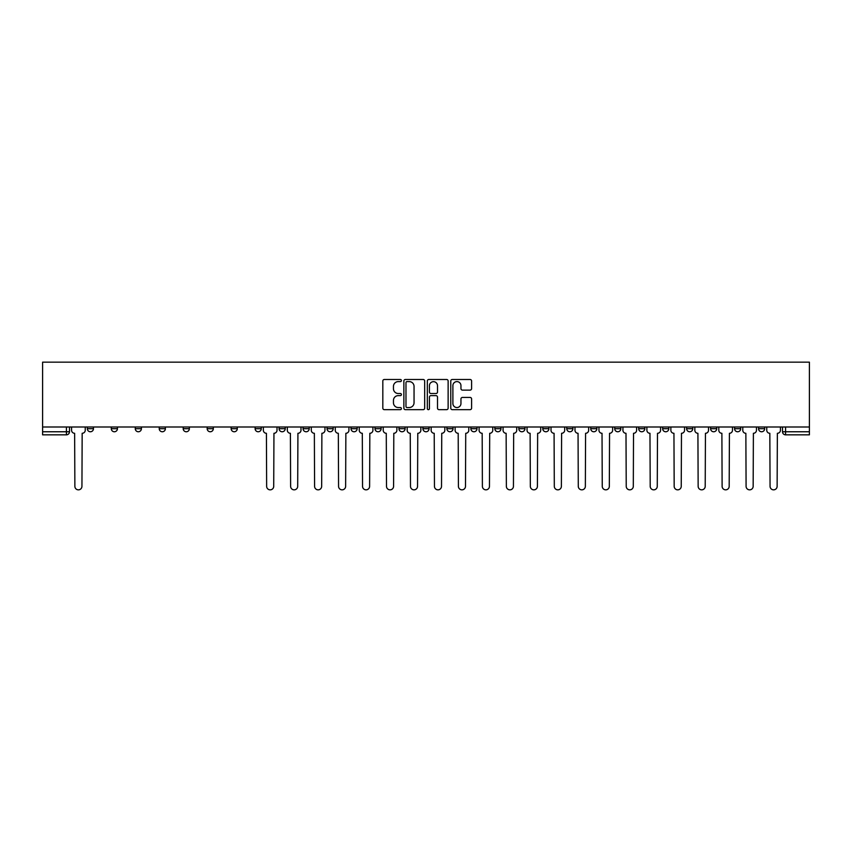 <?xml version="1.0" encoding="UTF-8"?>
<svg xmlns="http://www.w3.org/2000/svg" width="852" height="852" viewBox="0 0 852 852"><rect width="100%" height="100%" fill="white"/><g stroke="black" fill="none" stroke-linecap="round" stroke-linejoin="round"><path stroke-width="1.28" d="M401.409 380.546A1.054 1.054 0 0 0 400.355 379.491L384.337 379.491A1.512 1.512 0 0 0 382.825 381.004L382.825 408.151A1.512 1.512 0 0 0 384.337 409.663L400.355 409.663A1.054 1.054 0 0 0 401.409 408.598A1.054 1.054 0 0 0 400.355 407.544L398.289 407.544A4.824 4.824 0 0 1 393.454 402.719L393.454 400.461A4.824 4.824 0 0 1 398.289 395.626L400.355 395.626A1.054 1.054 0 0 0 401.409 394.572A1.054 1.054 0 0 0 400.355 393.517L398.289 393.517A4.824 4.824 0 0 1 393.454 388.693L393.454 386.435A4.824 4.824 0 0 1 398.289 381.6L400.355 381.6A1.054 1.054 0 0 0 401.409 380.546M758.536 427.001L758.536 428.694L764.681 428.694A3.078 3.078 0 0 1 761.613 431.762A3.078 3.078 0 0 1 758.536 428.694L758.536 427.001M734.562 428.694L734.562 427.001L734.562 428.694A3.078 3.078 0 0 0 737.64 431.762A3.078 3.078 0 0 1 734.562 428.694L740.707 428.694A3.078 3.078 0 0 1 737.64 431.762M686.616 427.001L686.616 428.694L692.761 428.694A3.078 3.078 0 0 1 689.694 431.762A3.078 3.078 0 0 1 686.616 428.694L686.616 427.001M662.643 428.694L662.643 427.001L662.643 428.694A3.078 3.078 0 0 0 665.721 431.762A3.078 3.078 0 0 1 662.643 428.694L668.799 428.694A3.078 3.078 0 0 1 665.721 431.762M638.681 428.694L638.681 427.001L638.681 428.694A3.078 3.078 0 0 0 641.748 431.762A3.078 3.078 0 0 1 638.681 428.694L644.826 428.694A3.078 3.078 0 0 1 641.748 431.762A3.078 3.078 0 0 0 644.826 428.694A3.078 3.078 0 0 1 641.748 431.762M566.761 428.694L566.761 427.001L566.761 428.694A3.078 3.078 0 0 0 569.828 431.762A3.078 3.078 0 0 1 566.761 428.694L572.906 428.694A3.078 3.078 0 0 1 569.828 431.762M542.788 427.001L542.788 428.694L548.933 428.694A3.078 3.078 0 0 1 545.866 431.762A3.078 3.078 0 0 1 542.788 428.694L542.788 427.001M518.815 427.001L518.815 428.694L524.96 428.694A3.078 3.078 0 0 1 521.893 431.762A3.078 3.078 0 0 1 518.815 428.694L518.815 427.001M494.842 427.001L494.842 428.694L500.987 428.694A3.078 3.078 0 0 1 497.919 431.762A3.078 3.078 0 0 1 494.842 428.694L494.842 427.001M470.868 428.694L470.868 427.001L470.868 428.694A3.078 3.078 0 0 0 473.946 431.762A3.078 3.078 0 0 1 470.868 428.694L477.013 428.694A3.078 3.078 0 0 1 473.946 431.762M422.922 427.001L422.922 428.694L429.078 428.694A3.078 3.078 0 0 1 426 431.762A3.078 3.078 0 0 1 422.922 428.694L422.922 427.001M398.96 428.694L398.96 427.001L398.96 428.694A3.078 3.078 0 0 0 402.027 431.762A3.078 3.078 0 0 1 398.96 428.694L405.105 428.694A3.078 3.078 0 0 1 402.027 431.762A3.078 3.078 0 0 0 405.105 428.694A3.078 3.078 0 0 1 402.027 431.762M255.121 427.001L255.121 428.694L261.266 428.694A3.078 3.078 0 0 1 258.199 431.762A3.078 3.078 0 0 1 255.121 428.694L255.121 427.001M231.148 427.001L231.148 428.694L237.293 428.694A3.078 3.078 0 0 1 234.225 431.762A3.078 3.078 0 0 1 231.148 428.694L231.148 427.001M207.174 427.001L207.174 428.694L213.32 428.694A3.078 3.078 0 0 1 210.252 431.762A3.078 3.078 0 0 1 207.174 428.694L207.174 427.001M159.239 427.001L159.239 428.694L165.384 428.694A3.078 3.078 0 0 1 162.306 431.762A3.078 3.078 0 0 1 159.239 428.694L159.239 427.001M135.266 427.001L135.266 428.694L141.411 428.694A3.078 3.078 0 0 1 138.333 431.762A3.078 3.078 0 0 1 135.266 428.694L135.266 427.001M470.08 390.12A1.512 1.512 0 0 0 471.593 388.618L471.593 381.004A1.512 1.512 0 0 0 470.08 379.491L452.284 379.491A1.512 1.512 0 0 0 450.772 381.004L450.772 408.151A1.512 1.512 0 0 0 452.284 409.663L470.08 409.663A1.512 1.512 0 0 0 471.593 408.151L471.593 398.949A1.512 1.512 0 0 0 470.08 397.437L462.466 397.437A1.512 1.512 0 0 0 460.953 398.949L460.953 403.507A4.036 4.036 0 0 1 456.917 407.544A4.036 4.036 0 0 1 452.891 403.507L452.891 385.637A4.036 4.036 0 0 1 456.917 381.6A4.036 4.036 0 0 1 460.953 385.637L460.953 388.618A1.512 1.512 0 0 0 462.466 390.12L470.08 390.12M809.4 427.001L42.6 427.001L42.6 362.153L809.4 362.153L809.4 434.839L785.587 434.839A3.078 3.078 0 0 1 782.509 431.762L809.4 431.762M424.679 381.004A1.512 1.512 0 0 0 423.167 379.491L405.371 379.491A1.512 1.512 0 0 0 403.869 381.004L403.869 408.151A1.512 1.512 0 0 0 405.371 409.663L423.167 409.663A1.512 1.512 0 0 0 424.679 408.151L424.679 381.004M428.833 379.491L446.629 379.491A1.512 1.512 0 0 1 448.131 381.004L448.131 408.151A1.512 1.512 0 0 1 446.629 409.663L439.014 409.663A1.512 1.512 0 0 1 437.502 408.151L437.502 397.138A1.512 1.512 0 0 0 435.99 395.626L430.942 395.626A1.512 1.512 0 0 0 429.429 397.138L429.429 408.598A1.054 1.054 0 0 1 428.375 409.663A1.054 1.054 0 0 1 427.321 408.598L427.321 381.004A1.512 1.512 0 0 1 428.833 379.491M782.509 427.001L782.509 431.762M69.491 427.001L69.491 431.762A3.078 3.078 0 0 1 66.413 434.839L42.6 434.839L42.6 431.762L69.491 431.762A3.078 3.078 0 0 1 66.413 434.839L66.413 427.001M42.6 427.001L42.6 431.762M764.681 427.001L764.681 428.694L764.681 427.001M740.707 427.001L740.707 428.694M716.734 427.001L716.734 428.694A3.078 3.078 0 0 1 713.667 431.762A3.078 3.078 0 0 1 710.589 428.694L716.734 428.694A3.078 3.078 0 0 1 713.667 431.762A3.078 3.078 0 0 0 716.734 428.694L716.734 427.001M710.589 427.001L710.589 428.694M692.761 427.001L692.761 428.694A3.078 3.078 0 0 1 689.694 431.762A3.078 3.078 0 0 0 692.761 428.694L692.761 427.001M668.799 427.001L668.799 428.694L668.799 427.001M644.826 427.001L644.826 428.694M620.852 427.001L620.852 428.694A3.078 3.078 0 0 1 617.775 431.762A3.078 3.078 0 0 1 614.707 428.694L620.852 428.694A3.078 3.078 0 0 1 617.775 431.762A3.078 3.078 0 0 0 620.852 428.694M614.707 427.001L614.707 428.694M596.879 427.001L596.879 428.694A3.078 3.078 0 0 1 593.801 431.762A3.078 3.078 0 0 1 590.734 428.694A3.078 3.078 0 0 0 593.801 431.762A3.078 3.078 0 0 0 596.879 428.694A3.078 3.078 0 0 1 593.801 431.762M590.734 427.001L590.734 428.694L596.879 428.694M572.906 427.001L572.906 428.694L572.906 427.001M548.933 427.001L548.933 428.694L548.933 427.001M524.96 427.001L524.96 428.694A3.078 3.078 0 0 1 521.893 431.762A3.078 3.078 0 0 0 524.96 428.694L524.96 427.001M500.987 427.001L500.987 428.694A3.078 3.078 0 0 1 497.919 431.762A3.078 3.078 0 0 0 500.987 428.694M477.013 427.001L477.013 428.694L477.013 427.001M453.04 427.001L453.04 428.694A3.078 3.078 0 0 1 449.973 431.762A3.078 3.078 0 0 1 446.895 428.694A3.078 3.078 0 0 0 449.973 431.762M446.895 427.001L446.895 428.694L453.04 428.694M429.078 427.001L429.078 428.694A3.078 3.078 0 0 1 426 431.762A3.078 3.078 0 0 0 429.078 428.694L429.078 427.001M405.105 427.001L405.105 428.694M381.132 427.001L381.132 428.694A3.078 3.078 0 0 1 378.054 431.762A3.078 3.078 0 0 1 374.986 428.694L381.132 428.694M374.986 427.001L374.986 428.694M357.158 427.001L357.158 428.694A3.078 3.078 0 0 1 354.081 431.762A3.078 3.078 0 0 1 351.013 428.694L357.158 428.694M351.013 427.001L351.013 428.694M333.185 427.001L333.185 428.694A3.078 3.078 0 0 1 330.107 431.762A3.078 3.078 0 0 1 327.04 428.694L333.185 428.694M327.04 427.001L327.04 428.694M309.212 427.001L309.212 428.694A3.078 3.078 0 0 1 306.134 431.762A3.078 3.078 0 0 1 303.067 428.694L309.212 428.694M303.067 427.001L303.067 428.694M285.239 427.001L285.239 428.694A3.078 3.078 0 0 1 282.172 431.762A3.078 3.078 0 0 1 279.094 428.694L285.239 428.694M279.094 427.001L279.094 428.694M261.266 427.001L261.266 428.694L261.266 427.001M237.293 427.001L237.293 428.694M213.32 427.001L213.32 428.694L213.32 427.001M189.357 427.001L189.357 428.694A3.078 3.078 0 0 1 186.279 431.762A3.078 3.078 0 0 1 183.201 428.694A3.078 3.078 0 0 0 186.279 431.762M183.201 427.001L183.201 428.694L189.357 428.694M165.384 427.001L165.384 428.694M141.411 427.001L141.411 428.694L141.411 427.001M117.438 427.001L117.438 428.694A3.078 3.078 0 0 1 114.36 431.762A3.078 3.078 0 0 1 111.292 428.694L117.438 428.694M111.292 427.001L111.292 428.694M93.464 427.001L93.464 428.694A3.078 3.078 0 0 1 90.387 431.762A3.078 3.078 0 0 1 87.319 428.694L93.464 428.694L93.464 427.001M87.319 427.001L87.319 428.694M407.032 381.6A1.054 1.054 0 0 0 405.978 382.654L405.978 406.489A1.054 1.054 0 0 0 407.032 407.544L409.216 407.544A4.824 4.824 0 0 0 414.051 402.719L414.051 386.435A4.824 4.824 0 0 0 409.216 381.6L407.032 381.6M437.502 385.711A4.036 4.036 0 0 0 433.466 381.675A4.036 4.036 0 0 0 429.429 385.711L429.429 392.016A1.512 1.512 0 0 0 430.942 393.517L435.99 393.517A1.512 1.512 0 0 0 437.502 392.016L437.502 385.711M71.568 427.001L71.568 430.228A3.078 3.078 0 0 0 74.635 433.295L74.869 486.311A3.536 3.536 0 0 0 78.405 489.847A3.536 3.536 0 0 0 81.941 486.311L82.165 433.295A3.078 3.078 0 0 0 85.243 430.228L85.243 427.001M263.343 427.001L263.343 430.228A3.078 3.078 0 0 0 266.42 433.295L266.644 486.311A3.536 3.536 0 0 0 270.18 489.847A3.536 3.536 0 0 0 273.716 486.311L273.95 433.295A3.078 3.078 0 0 0 277.017 430.228L277.017 427.001M287.316 427.001L287.316 430.228A3.078 3.078 0 0 0 290.394 433.295L290.617 486.311A3.536 3.536 0 0 0 294.153 489.847A3.536 3.536 0 0 0 297.689 486.311L297.923 433.295A3.078 3.078 0 0 0 300.99 430.228L300.99 427.001M311.289 427.001L311.289 430.228A3.078 3.078 0 0 0 314.356 433.295L314.59 486.311A3.536 3.536 0 0 0 318.126 489.847A3.536 3.536 0 0 0 321.662 486.311L321.886 433.295A3.078 3.078 0 0 0 324.963 430.228L324.963 427.001M335.262 427.001L335.262 430.228A3.078 3.078 0 0 0 338.329 433.295L338.563 486.311A3.536 3.536 0 0 0 342.099 489.847A3.536 3.536 0 0 0 345.635 486.311L345.859 433.295A3.078 3.078 0 0 0 348.937 430.228L348.937 427.001M359.235 427.001L359.235 430.228A3.078 3.078 0 0 0 362.302 433.295L362.537 486.311A3.536 3.536 0 0 0 366.072 489.847A3.536 3.536 0 0 0 369.608 486.311L369.832 433.295A3.078 3.078 0 0 0 372.91 430.228L372.91 427.001M383.208 427.001L383.208 430.228A3.078 3.078 0 0 0 386.275 433.295L386.51 486.311A3.536 3.536 0 0 0 390.046 489.847A3.536 3.536 0 0 0 393.581 486.311L393.805 433.295A3.078 3.078 0 0 0 396.883 430.228L396.883 427.001M407.171 427.001L407.171 430.228A3.078 3.078 0 0 0 410.249 433.295L410.483 486.311A3.536 3.536 0 0 0 414.019 489.847A3.536 3.536 0 0 0 417.544 486.311L417.778 433.295A3.078 3.078 0 0 0 420.856 430.228L420.856 427.001M431.144 427.001L431.144 430.228A3.078 3.078 0 0 0 434.222 433.295L434.456 486.311A3.536 3.536 0 0 0 437.981 489.847A3.536 3.536 0 0 0 441.517 486.311L441.751 433.295A3.078 3.078 0 0 0 444.829 430.228L444.829 427.001M455.117 427.001L455.117 430.228A3.078 3.078 0 0 0 458.195 433.295L458.419 486.311A3.536 3.536 0 0 0 461.954 489.847A3.536 3.536 0 0 0 465.49 486.311L465.724 433.295A3.078 3.078 0 0 0 468.792 430.228L468.792 427.001M479.09 427.001L479.09 430.228A3.078 3.078 0 0 0 482.168 433.295L482.392 486.311A3.536 3.536 0 0 0 485.928 489.847A3.536 3.536 0 0 0 489.463 486.311L489.698 433.295A3.078 3.078 0 0 0 492.765 430.228L492.765 427.001M503.063 427.001L503.063 430.228A3.078 3.078 0 0 0 506.141 433.295L506.365 486.311A3.536 3.536 0 0 0 509.901 489.847A3.536 3.536 0 0 0 513.437 486.311L513.671 433.295A3.078 3.078 0 0 0 516.738 430.228L516.738 427.001M527.037 427.001L527.037 430.228A3.078 3.078 0 0 0 530.114 433.295L530.338 486.311A3.536 3.536 0 0 0 533.874 489.847A3.536 3.536 0 0 0 537.41 486.311L537.644 433.295A3.078 3.078 0 0 0 540.711 430.228L540.711 427.001M551.01 427.001L551.01 430.228A3.078 3.078 0 0 0 554.077 433.295L554.311 486.311A3.536 3.536 0 0 0 557.847 489.847A3.536 3.536 0 0 0 561.383 486.311L561.606 433.295A3.078 3.078 0 0 0 564.684 430.228L564.684 427.001M574.983 427.001L574.983 430.228A3.078 3.078 0 0 0 578.05 433.295L578.284 486.311A3.536 3.536 0 0 0 581.82 489.847A3.536 3.536 0 0 0 585.356 486.311L585.58 433.295A3.078 3.078 0 0 0 588.657 430.228L588.657 427.001M598.956 427.001L598.956 430.228A3.078 3.078 0 0 0 602.023 433.295L602.257 486.311A3.536 3.536 0 0 0 605.793 489.847A3.536 3.536 0 0 0 609.329 486.311L609.553 433.295A3.078 3.078 0 0 0 612.631 430.228L612.631 427.001M622.929 427.001L622.929 430.228A3.078 3.078 0 0 0 625.996 433.295L626.231 486.311A3.536 3.536 0 0 0 629.766 489.847A3.536 3.536 0 0 0 633.302 486.311L633.526 433.295A3.078 3.078 0 0 0 636.604 430.228L636.604 427.001M646.892 427.001L646.892 430.228A3.078 3.078 0 0 0 649.969 433.295L650.204 486.311A3.536 3.536 0 0 0 653.74 489.847A3.536 3.536 0 0 0 657.265 486.311L657.499 433.295A3.078 3.078 0 0 0 660.577 430.228L660.577 427.001M670.865 427.001L670.865 430.228A3.078 3.078 0 0 0 673.943 433.295L674.177 486.311A3.536 3.536 0 0 0 677.702 489.847A3.536 3.536 0 0 0 681.238 486.311L681.472 433.295A3.078 3.078 0 0 0 684.55 430.228L684.55 427.001M694.838 427.001L694.838 430.228A3.078 3.078 0 0 0 697.916 433.295L698.15 486.311A3.536 3.536 0 0 0 701.675 489.847A3.536 3.536 0 0 0 705.211 486.311L705.445 433.295A3.078 3.078 0 0 0 708.513 430.228L708.513 427.001M718.811 427.001L718.811 430.228A3.078 3.078 0 0 0 721.889 433.295L722.113 486.311A3.536 3.536 0 0 0 725.648 489.847A3.536 3.536 0 0 0 729.184 486.311L729.418 433.295A3.078 3.078 0 0 0 732.486 430.228L732.486 427.001M742.784 427.001L742.784 430.228A3.078 3.078 0 0 0 745.862 433.295L746.086 486.311A3.536 3.536 0 0 0 749.622 489.847A3.536 3.536 0 0 0 753.157 486.311L753.392 433.295A3.078 3.078 0 0 0 756.459 430.228L756.459 427.001M766.757 427.001L766.757 430.228A3.078 3.078 0 0 0 769.835 433.295L770.059 486.311A3.536 3.536 0 0 0 773.595 489.847A3.536 3.536 0 0 0 777.13 486.311L777.365 433.295A3.078 3.078 0 0 0 780.432 430.228L780.432 427.001M785.587 427.001L785.587 434.839"/></g></svg>
